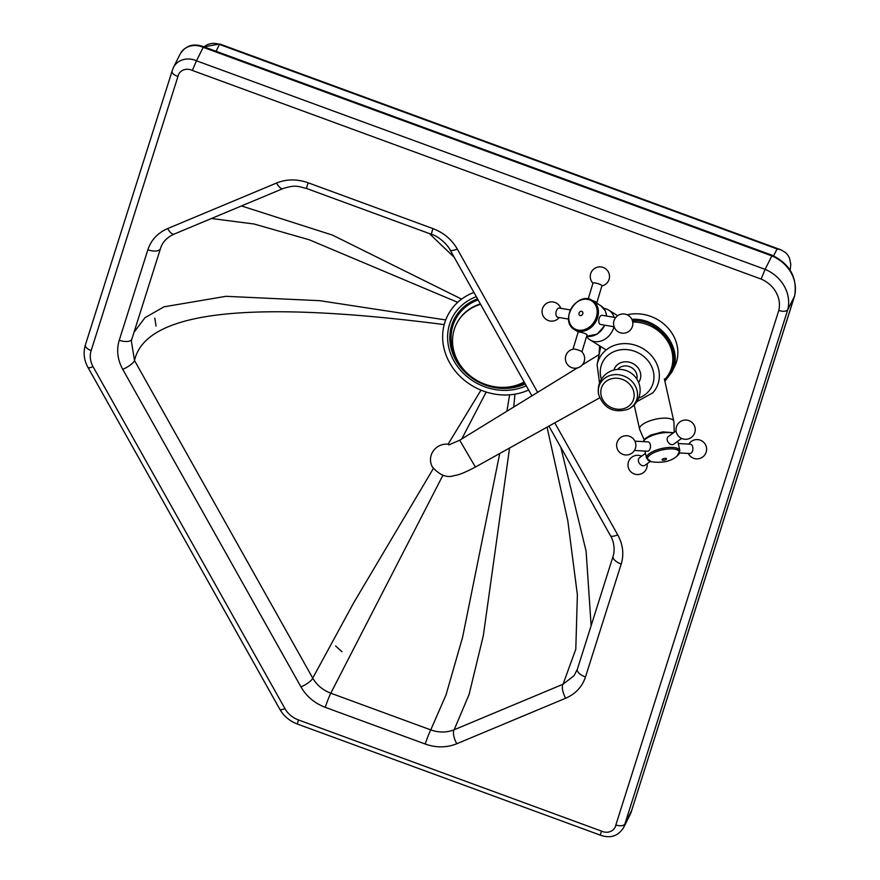 <?xml version="1.0" encoding="UTF-8"?>
<svg xmlns="http://www.w3.org/2000/svg" width="880" height="880" viewBox="0 0 880 880"><rect width="100%" height="100%" fill="white"/><g stroke="black" fill="none" stroke-linecap="round" stroke-linejoin="round"><path stroke-width="1.32" d="M790.13 270.226L790.79 264.319L789.481 258.104A20.625 18.293 -153.3 0 0 787.743 255.013L785.587 252.593L780.824 249.788L219.769 44L203.995 46.86M342.034 651.794L335.588 646.008M156.057 326.084L154.792 318.131M794.64 295.669L631.598 810.667A18.48 16.39 26.7 0 1 630.388 814.11L631.708 810.37L624.844 824.142L787.743 309.716L794.508 296.241A36.168 32.087 26.7 0 0 771.859 255.893L772.244 255.288L203.599 46.717L203.225 47.322L771.859 255.893L765.105 269.357L196.471 60.797L203.225 47.322A18.48 16.39 26.7 0 0 180.136 54.054C185.669 45.463 193.49 43.021 203.599 46.717M773.597 255.882L777.073 248.963L780.582 249.7M172.161 70.961C171.622 73.051 173.558 74.877 177.958 76.45A10.703 9.493 26.7 0 1 192.335 70.433L196.471 60.797A18.48 16.39 -153.3 0 0 173.382 67.518L180.136 54.054M172.062 71.192L173.382 67.518M192.335 70.433L761.112 279.059L765.105 269.357A36.168 32.087 -153.3 0 1 787.743 309.716C786.324 311.509 783.332 311.773 778.767 310.508L615.824 825.066C620.422 826.254 623.425 825.946 624.844 824.142A18.48 16.39 -153.3 0 1 623.623 827.574L630.388 814.11M615.824 825.066A10.703 9.493 26.7 0 1 601.447 831.083L600.534 834.306M601.447 831.083L298.43 719.939L297.374 724.031L600.072 835.054C610.181 838.761 618.035 836.264 623.623 827.574M531.916 395.857L450.065 249.876C447.964 245.146 438.592 236.104 431.475 234.333A10.879 0.638 -69.9 0 1 432.971 228.602L308.143 182.787A10.879 0.638 110.2 0 0 306.647 188.507C298.408 186.549 295.691 184.448 282.975 188.595L174.108 234.113C166.771 237.523 162.228 242.341 160.479 248.567A10.879 4.972 17.5 0 0 160.534 248.369M450.065 249.876A10.879 3.047 -29.3 0 0 457.303 249.04C451.781 239.503 443.674 232.683 432.971 228.602M308.143 182.787C297.121 178.915 286.572 179.003 276.529 183.04L167.662 228.558A10.879 3.993 67.3 0 0 174.108 234.113M577.368 669.207L574.068 675.697L563.046 684.233L454.168 729.762A10.879 3.993 67.3 0 0 456.775 743.754L565.664 698.236C575.564 693.924 582.175 686.84 585.486 676.973A10.879 4.972 17.5 0 1 577.368 669.207L613.096 556.237C615.879 547.25 612.205 538.076 610.478 535.711A10.879 3.047 -29.3 0 0 617.716 534.864L554.774 422.851M613.096 556.237A10.879 4.972 17.6 0 0 621.214 564.014C624.14 554.235 622.974 544.522 617.716 534.864M167.662 228.558C157.718 232.914 151.118 239.987 147.851 249.788L119.251 340.241C116.336 349.998 117.502 359.7 122.749 369.347A10.879 3.036 -29.4 0 0 134.508 360.525L131.351 341.022L131.824 339.185M122.749 369.347L300.96 686.906A10.879 3.047 -29.2 0 0 312.73 678.117L134.508 360.525C145.508 311.344 248.743 299.365 444.213 324.599A58.3 51.711 26.7 0 1 445.72 319.946A58.3 51.711 26.7 0 1 457.71 302.335A58.3 51.711 26.7 0 1 461.604 299.123A58.3 51.711 26.7 0 1 473.913 292.424M509.564 448.019L483.34 635.591L469.117 694.353L454.168 729.762C446.688 732.71 438.889 732.754 430.76 729.894L330.792 693.198C322.861 690.162 316.844 685.135 312.73 678.117L353.716 602.756L433.389 468.446M528.638 390.005A58.3 51.711 26.7 0 1 514.943 394.174A58.3 51.711 26.7 0 1 509.608 394.823A58.3 51.711 26.7 0 1 486.167 392.029A58.3 51.711 26.7 0 1 480.997 390.159A58.3 51.711 26.7 0 1 444.213 324.599M480.359 303.941A46.64 41.371 -153.3 0 0 476.509 305.338A46.64 41.371 -153.3 0 0 456.731 323.466A46.64 41.371 -153.3 0 0 456.599 323.73M480.579 304.326A46.64 41.371 -153.3 0 0 476.245 305.866A46.64 41.371 -153.3 0 0 456.467 323.994A46.64 41.371 -153.3 0 0 469.051 374.88A46.64 41.371 -153.3 0 0 524.139 381.986M477.521 298.87A50.831 45.089 -153.3 0 0 475.651 299.596A50.831 45.089 -153.3 0 0 456.423 361.284A50.831 45.089 -153.3 0 0 525.217 383.911M478.104 299.915A49.588 43.978 -153.3 0 0 476.245 300.641A49.588 43.978 -153.3 0 0 459.822 364.419M505.417 387.31A49.588 43.978 -153.3 0 0 524.634 382.866M632.412 320.738C660.638 318.912 684.09 352.341 669.801 374.044L664.73 380.512M599.566 352.451L600.116 346.159M448.745 444.928L459.701 440.22L475.398 467.049L459.701 440.22L577.335 367.95M432.476 467.038A15.543 14.916 -27.8 0 1 432.146 466.444A15.543 14.916 -27.8 0 1 434.016 449.988A15.543 14.916 -27.8 0 1 450.164 444.587M674.245 432.245L673.904 421.872A17.567 6.171 167.4 0 0 673.86 421.465A17.567 6.171 167.4 0 0 655.369 419.254A17.567 6.171 167.4 0 0 639.573 429.099A17.567 6.171 167.4 0 0 639.694 429.495L644.094 439.725M634.931 441.166L648.021 441.881A4.664 2.728 93.1 0 1 650.485 445.654A4.664 2.728 93.1 0 1 648.714 450.802A4.664 2.728 93.1 0 1 647.515 451.198L634.414 450.472M645.458 453.387L639.485 457.765A4.664 3.41 53.7 0 0 639.496 463.54A4.664 3.41 53.7 0 0 645.007 465.289L650.232 461.45M679.635 452.958L689.898 453.53A4.664 2.728 -86.9 0 0 692.879 449.02A4.664 2.728 -86.9 0 0 690.415 444.213L678.304 443.542M681.604 438.416L673.783 444.158A4.664 3.41 -126.3 0 1 671.979 444.653A4.664 3.41 -126.3 0 1 667.634 441.331A4.664 3.41 -126.3 0 1 668.261 436.634L676.082 430.892M586.564 336.578L587.488 337.656A17.567 14.223 -58 0 0 590.15 339.933A17.567 14.223 -58 0 0 613.833 327.459A17.567 14.223 -58 0 0 614.031 326.766M614.031 317.306A17.567 14.223 -58 0 0 608.74 310.134A17.567 14.223 -58 0 0 605.528 308.748L603.669 308.264M570.383 309.936L559.361 308.077A4.664 2.596 99.6 0 0 556.028 312.246A4.664 2.596 99.6 0 0 557.81 317.273L568.612 319.099M573.309 349.129A4.664 0.869 16.9 0 1 577.665 349.855A4.664 0.869 16.9 0 1 581.691 351.67A9.625 9.625 0 0 1 578.754 367.477A9.625 9.625 0 0 1 565.785 361.35A9.625 9.625 0 0 1 573.309 349.129M572.99 349.184L578.116 332.277A4.664 0.869 16.9 0 1 580.261 332.178A4.664 0.869 16.9 0 1 584.881 333.52A4.664 0.869 16.9 0 1 587.037 334.983L581.922 351.89M614.13 326.777L600.677 324.511A4.664 2.596 -80.4 0 1 599.137 318.461A4.664 2.596 -80.4 0 1 602.228 315.315L615.681 317.581M596.464 303.017A4.664 0.869 -163.1 0 0 596.783 302.819L601.953 285.769A4.664 0.869 -163.1 0 0 597.74 283.591A4.664 0.869 -163.1 0 0 593.021 283.063L588.203 298.98M596.783 302.819A4.664 0.869 -163.1 0 0 592.735 300.685M204.061 46.893A15.543 13.794 26.7 0 1 219.472 44.44L219.769 44M216.04 51.282L219.472 44.44L777.073 248.963M85.448 344.784A7.777 3.553 17.6 0 0 85.36 345.015A7.777 3.553 17.6 0 0 91.157 350.57L177.958 76.45M297.374 724.031C289.685 721.116 283.833 716.188 279.796 709.236L87.912 367.301A7.777 2.178 -29.3 0 0 93.082 366.707A23.32 20.68 26.7 0 1 91.157 350.57M761.112 279.059A28.402 25.19 26.7 0 1 778.767 310.508M279.796 709.236A7.777 2.178 -29.3 0 0 284.966 708.642L93.082 366.707M298.43 719.939A23.32 20.68 26.7 0 1 284.966 708.642M537.647 392.337L457.303 249.04M585.486 676.973L621.214 564.014M300.96 686.906C306.471 696.443 314.567 703.241 325.248 707.322L425.205 744.018C436.128 747.89 446.655 747.802 456.775 743.754M276.529 183.04A10.879 3.993 67.3 0 0 282.975 188.595M147.851 249.788A10.879 4.972 17.5 0 0 160.479 248.567L131.879 339.031A10.879 4.972 17.6 0 0 131.934 338.833M119.251 340.241A10.879 4.972 17.6 0 0 131.879 339.031L131.351 341.022M547.052 427.141L567.798 520.707L577.379 594.737L575.795 649.242L563.046 684.233A10.879 3.993 67.3 0 0 565.664 698.236M325.248 707.322A10.879 0.638 -69.9 0 1 330.792 693.198L442.97 475.156M499.73 453.497L462.594 637.252L446.006 694.958L430.76 729.894A10.879 0.638 110.2 0 0 425.205 744.018M506.902 411.224L509.608 394.823M513.711 407.044L514.943 394.174M591.129 625.647L586.102 551.155L560.824 447.337M476.289 296.67A53.229 47.223 -153.3 0 0 474.661 297.319A53.229 47.223 -153.3 0 0 454.432 361.757A53.229 47.223 -153.3 0 0 526.251 385.759M429.275 233.519L454.267 257.378M241.472 205.953L332.431 235.092L461.604 299.123M461.78 438.933L486.167 392.029M448.063 444.213L480.997 390.159M134.035 332.211L145.024 317.658L163.999 306.823L225.94 296.318L319.847 300.696L445.72 319.946M211.453 218.504L254.067 224.004L309.309 239.8L457.71 302.335M626.89 377.465A20.042 17.776 26.7 0 1 637.527 394.086A20.042 17.776 26.7 0 1 627.803 409.398A20.944 20.944 0 0 0 629.497 372.075A20.944 20.944 0 0 0 598.73 394.812A20.042 17.776 26.7 0 1 606.056 377.311A20.042 17.776 26.7 0 1 626.89 377.465M617.705 369.424A10.879 9.647 26.7 0 1 630.795 367.18A10.879 9.647 26.7 0 1 636.823 379.016M625.097 380.655A17.061 15.136 26.7 0 1 626.516 407.55A17.061 15.136 26.7 0 1 600.798 392.997A17.061 15.136 26.7 0 1 625.097 380.655M638.605 382.448A13.992 12.408 -153.3 0 0 639.287 381.403A13.992 12.408 -153.3 0 0 632.049 363.132A13.992 12.408 -153.3 0 0 613.899 370.051M601.37 379.313A27.456 24.354 26.7 0 1 629.607 349.954A27.456 24.354 26.7 0 1 651.002 388.036A27.456 24.354 26.7 0 1 638.66 398.035M627.198 314.82A38.863 34.474 26.7 0 1 667.777 327.778A38.863 34.474 26.7 0 1 674.564 366.619L671.759 372.196C684.629 349.602 660.066 317.086 631.884 319.396M636.768 401.698L652.817 392.821A32.087 28.457 -153.3 0 0 655.886 388.619A32.087 28.457 -153.3 0 0 638.066 346.192A32.087 28.457 -153.3 0 0 597.08 364.848L599.555 383.02M632.709 322.003A37.147 32.945 26.7 0 1 666.479 339.493A37.147 32.945 26.7 0 1 668.811 374.121A37.147 32.945 26.7 0 1 665.269 378.972L664.565 379.753M597.08 364.848L600.743 346.588A37.147 32.945 26.7 0 1 600.754 346.555M643.39 441.628A17.105 6.017 -12.6 0 1 655.787 434.324A17.105 6.017 -12.6 0 1 673.035 433.136M677.787 441.221L679.877 450.626A17.105 6.017 167.4 0 0 661.881 448.481A17.105 6.017 167.4 0 0 646.503 458.062L644.941 451.055M646.503 458.062L651.277 461.736A16.379 5.764 -12.6 0 1 651.497 453.948A16.379 5.764 -12.6 0 1 672.463 448.932A16.379 5.764 -12.6 0 1 677.116 455.983A16.379 5.764 -12.6 0 1 676.72 456.28M665.544 458.381A2.277 0.803 167.4 0 0 662.068 459.679A2.277 0.803 167.4 0 0 665.269 459.855A2.277 0.803 167.4 0 0 665.544 458.381M604.714 325.193A17.105 13.849 122 0 1 586.652 336.259L597.212 334.169L605.011 325.237M606.683 316.063L605.33 310.882L600.765 305.701A17.105 13.849 122 0 1 606.496 316.03M597.619 317.515A17.105 13.849 -58 0 0 592.658 300.641C577.61 290.202 558.569 320.716 574.552 329.659A17.105 13.849 -58 0 0 597.619 317.515M596.376 317.009A16.379 13.266 122 0 1 578.292 330.143A16.379 13.266 122 0 1 569.536 312.477A16.379 13.266 122 0 1 587.62 299.343A16.379 13.266 122 0 1 596.376 317.009M581.559 311.322A2.277 1.848 -58 0 0 578.963 314.27A2.277 1.848 -58 0 0 582.208 314.809A2.277 1.848 -58 0 0 581.559 311.322M794.607 295.977C797.522 277.75 790.075 264.187 772.244 255.288M631.675 810.48L794.585 296.043M87.912 367.301C83.963 360.063 83.105 352.638 85.36 345.015L172.04 71.269M431.475 234.333L306.647 188.507M610.478 535.711L548.911 426.118M627.803 409.398C613.701 413.325 604.01 408.452 598.73 394.812M599.489 345.763L599.115 354.563M664.895 381.26L671.759 372.196M582.296 364.903L599.148 354.541M432.146 466.444L432.542 467.159C439.934 475.431 447.26 478.203 454.498 475.486C457.985 475.365 464.959 472.56 475.398 467.049L599.676 397.848M673.86 421.465L664.356 378.851M639.573 429.099L634.183 404.932M643.192 441.617L645.205 438.493L650.738 435.094L662.717 431.882L673.629 432.696M651.277 461.736C662.519 463.309 671.132 461.395 677.116 455.983L679.877 450.626M616.759 443.751A9.625 9.625 0 0 0 629.618 454.377A9.625 9.625 0 0 0 632.39 437.932A9.625 9.625 0 0 0 616.759 443.751M641.641 456.181A9.625 9.625 0 0 0 628.056 463.672A9.625 9.625 0 0 0 639.232 474.419A9.625 9.625 0 0 0 647.163 463.705M688.314 453.442A9.625 9.625 0 0 0 706.475 450.846A9.625 9.625 0 0 0 688.82 444.125M684.013 420.178A9.625 9.625 0 0 0 678.216 435.82A9.625 9.625 0 0 0 694.661 433.015A9.625 9.625 0 0 0 684.013 420.178M590.15 339.933L606.177 349.943M608.74 310.134L617.672 315.7M600.765 305.701L592.658 300.641M578.435 332.079L574.552 329.659M560.769 308.319A9.625 9.625 0 0 0 549.164 302.225A9.625 9.625 0 0 0 549.395 320.87A9.625 9.625 0 0 0 559.218 317.515M632.665 321.75A9.625 9.625 0 0 0 616.902 316.305A9.625 9.625 0 0 0 620.07 332.684A9.625 9.625 0 0 0 632.665 321.75M601.909 285.912A9.625 9.625 0 0 0 609.07 273.603A9.625 9.625 0 0 0 596.145 267.619A9.625 9.625 0 0 0 592.977 283.206"/></g></svg>
